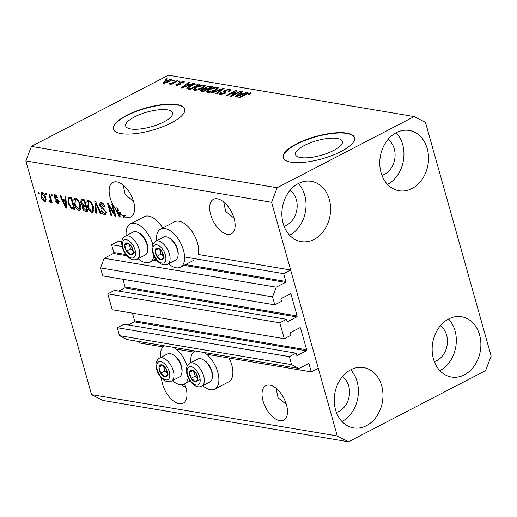 <?xml version="1.0" encoding="UTF-8"?>
<svg xmlns="http://www.w3.org/2000/svg" width="517" height="517" viewBox="0 0 517 517"><rect width="100%" height="100%" fill="white"/><g stroke="black" fill="none" stroke-linecap="round" stroke-linejoin="round"><path stroke-width="0.78" d="M122.077 246.46L111.62 244.703L118.613 241.071L121.792 241.607M286.534 319.306L114.515 290.36L107.801 293.843L279.82 322.789L286.534 319.306L287.058 321.167A0.743 0.588 -80.4 0 0 287.807 321.555L296.758 316.902A0.743 0.588 -80.4 0 0 297.126 315.939L291.039 294.257A0.743 0.588 -80.4 0 0 290.289 293.876L281.332 298.522A0.743 0.588 -80.4 0 0 280.964 299.492L281.487 301.353L274.773 304.843L272.537 296.881L276.227 287.2L285.462 282.405A0.743 0.588 -80.4 0 0 285.83 281.435L283.639 273.648L184.614 256.988M283.639 273.648L290.632 270.016L198.198 254.461A21.488 11.284 62.6 0 0 197.494 243.048A21.488 11.284 62.6 0 0 174.636 221.799L160.645 229.063A21.488 11.284 62.6 0 1 183.503 250.312A21.488 11.284 62.6 0 1 180.452 267.205A21.488 11.284 62.6 0 1 168.536 263.786M125.851 254.519L113.811 252.49L111.62 244.703M113.811 252.49A0.743 0.588 -80.4 0 1 113.443 253.459L104.208 258.254L276.227 287.2M272.537 296.881L100.518 267.935L104.208 258.254M274.773 304.843L102.754 275.897L100.518 267.935M297.126 315.939L125.108 286.993L122.943 279.29M125.108 286.993A0.743 0.588 -80.4 0 1 124.739 287.956L118.748 291.071M107.801 293.843L112.273 309.767L284.292 338.713L279.82 322.789M290.632 270.016L318.246 368.24L311.247 371.872L309.056 364.078A0.743 0.588 -80.4 0 0 308.306 363.697L299.078 368.485L291.575 364.621L289.339 356.659L296.054 353.176L296.577 355.037A0.743 0.588 -80.4 0 0 297.327 355.425L306.284 350.772A0.743 0.588 -80.4 0 0 306.652 349.809L300.558 328.127A0.743 0.588 -80.4 0 0 299.808 327.746L290.851 332.392A0.743 0.588 -80.4 0 0 290.483 333.362L291.006 335.223L284.292 338.713M306.652 349.809L134.627 320.863L132.468 313.16M134.627 320.863A0.743 0.588 -80.4 0 1 134.258 321.826L128.268 324.941M296.054 353.176L124.035 324.23L117.32 327.713L289.339 356.659M291.575 364.621L119.556 335.675L117.32 327.713M299.078 368.485L127.059 339.54L119.556 335.675M163.088 346.939L139.228 342.926L138.834 341.524M311.247 371.872L206.677 354.274M193.468 352.051L176.291 349.162M333.659 150.466A24.377 7.632 -15.7 0 0 342.422 141.393A24.377 7.632 -15.7 0 0 328.23 138.401A24.377 7.632 -15.7 0 0 304.255 145.516A24.377 7.632 -15.7 0 0 295.491 154.589A24.377 7.632 -15.7 0 0 309.683 157.582A24.377 7.632 -15.7 0 0 333.659 150.466M163.87 121.896A24.377 7.632 -15.7 0 0 172.639 112.822A24.377 7.632 -15.7 0 0 158.441 109.83A24.377 7.632 -15.7 0 0 134.472 116.945A24.377 7.632 -15.7 0 0 125.702 126.019A24.377 7.632 -15.7 0 0 139.9 129.017A24.377 7.632 -15.7 0 0 163.87 121.896M171.418 122.839A37.043 11.6 -15.7 0 0 184.737 109.061A37.043 11.6 -15.7 0 0 163.165 104.505A37.043 11.6 -15.7 0 0 126.736 115.323A37.043 11.6 -15.7 0 0 113.41 129.108A37.043 11.6 -15.7 0 0 134.982 133.664A37.043 11.6 -15.7 0 0 171.418 122.839M184.782 109.229A37.043 11.6 -15.7 0 0 163.01 104.867A37.043 11.6 -15.7 0 0 126.833 115.659A37.043 11.6 -15.7 0 0 113.462 129.276M341.201 151.41A37.043 11.6 -15.7 0 0 354.526 137.625A37.043 11.6 -15.7 0 0 332.954 133.076A37.043 11.6 -15.7 0 0 296.519 143.894A37.043 11.6 -15.7 0 0 283.2 157.679A37.043 11.6 -15.7 0 0 304.772 162.235A37.043 11.6 -15.7 0 0 341.201 151.41M354.572 137.8A37.043 11.6 -15.7 0 0 332.799 133.438A37.043 11.6 -15.7 0 0 296.616 144.23A37.043 11.6 -15.7 0 0 283.251 157.847M279.768 420.651A19.446 10.217 -117.4 0 0 283.73 420.134A19.446 10.217 -117.4 0 0 285.352 401.483A19.446 10.217 -117.4 0 0 269.771 385.087A19.446 10.217 -117.4 0 0 265.803 385.611A19.446 10.217 -117.4 0 0 264.181 404.262A19.446 10.217 -117.4 0 0 279.768 420.651M227.402 234.369A19.446 10.217 -117.4 0 0 231.37 233.846A19.446 10.217 -117.4 0 0 232.993 215.195A19.446 10.217 -117.4 0 0 217.405 198.806A19.446 10.217 -117.4 0 0 213.443 199.329A19.446 10.217 -117.4 0 0 211.821 217.98A19.446 10.217 -117.4 0 0 227.402 234.369M161.511 378.082A19.446 10.217 -117.4 0 0 179.237 403.738A19.446 10.217 -117.4 0 0 183.199 403.215A19.446 10.217 -117.4 0 0 184.556 383.911M126.872 217.45A19.446 10.217 -117.4 0 0 130.84 216.933A19.446 10.217 -117.4 0 0 132.462 198.282A19.446 10.217 -117.4 0 0 116.874 181.887A19.446 10.217 -117.4 0 0 112.913 182.411A19.446 10.217 -117.4 0 0 115.349 208.558L116.745 207.834A19.446 10.217 -117.4 0 0 118.535 210.141L117.133 210.871L119.401 215.828L119.084 212.959L120.487 212.228A19.446 10.217 -117.4 0 0 121.295 212.978L119.899 213.702A19.446 10.217 -117.4 0 0 122.968 215.951L124.364 215.227A19.446 10.217 -117.4 0 0 125.282 215.718L123.88 216.442A19.446 10.217 -117.4 0 0 126.872 217.45M284.046 226.155A19.446 15.387 99.6 0 0 286.657 225.102A19.446 15.387 99.6 0 0 297.055 208.202A19.446 15.387 99.6 0 0 290.076 190.308M336.405 412.437A19.446 15.387 99.6 0 0 339.016 411.39A19.446 15.387 99.6 0 0 349.421 394.49A19.446 15.387 99.6 0 0 342.441 376.596M434.325 361.59A19.446 15.387 99.6 0 0 436.936 360.543A19.446 15.387 99.6 0 0 447.334 343.637A19.446 15.387 99.6 0 0 440.355 325.742M381.96 175.308A19.446 15.387 99.6 0 0 384.57 174.255A19.446 15.387 99.6 0 0 394.969 157.355A19.446 15.387 99.6 0 0 387.989 139.461M396.293 132.669A30.561 24.183 -80.4 0 1 409.218 130.471A30.561 24.183 -80.4 0 1 428.483 156.477A30.561 24.183 -80.4 0 1 412.004 188.55A30.561 24.183 -80.4 0 1 399.079 190.747A30.561 24.183 -80.4 0 1 379.808 164.742A30.561 24.183 -80.4 0 1 396.293 132.669M396.209 132.714A30.561 24.183 -80.4 0 1 387.517 184.369M448.653 318.95A30.561 24.183 -80.4 0 1 461.584 316.753A30.561 24.183 -80.4 0 1 480.849 342.758A30.561 24.183 -80.4 0 1 464.363 374.838A30.561 24.183 -80.4 0 1 451.438 377.035A30.561 24.183 -80.4 0 1 432.173 351.03A30.561 24.183 -80.4 0 1 448.653 318.95M448.569 318.995A30.561 24.183 -80.4 0 1 439.877 370.657M350.739 369.797A30.561 24.183 -80.4 0 1 363.664 367.6A30.561 24.183 -80.4 0 1 382.929 393.605A30.561 24.183 -80.4 0 1 366.45 425.685A30.561 24.183 -80.4 0 1 353.525 427.882A30.561 24.183 -80.4 0 1 334.26 401.877A30.561 24.183 -80.4 0 1 350.739 369.797M350.655 369.842A30.561 24.183 -80.4 0 1 341.963 421.504M298.38 183.516A30.561 24.183 -80.4 0 1 311.305 181.318A30.561 24.183 -80.4 0 1 330.57 207.323A30.561 24.183 -80.4 0 1 314.084 239.397A30.561 24.183 -80.4 0 1 301.159 241.594A30.561 24.183 -80.4 0 1 281.894 215.595A30.561 24.183 -80.4 0 1 298.38 183.516M298.29 183.561A30.561 24.183 -80.4 0 1 289.598 235.222M202.813 385.721A21.488 11.284 -117.4 0 0 214.723 389.133L228.714 381.869A21.488 11.284 -117.4 0 0 231.765 364.983A21.488 11.284 -117.4 0 0 229.05 358.042M214.723 389.133A21.488 11.284 -117.4 0 0 217.78 372.246A21.488 11.284 -117.4 0 0 204.383 352.555M194.922 350.998L194.967 350.972A21.488 11.284 -117.4 0 0 194.922 350.998A21.488 11.284 -117.4 0 0 190.857 362.708M188.253 377.849A21.488 11.284 62.6 0 1 184.343 384.021A21.488 11.284 62.6 0 1 172.426 380.609M156.586 240.773A21.488 11.284 62.6 0 1 160.645 229.063M138.155 258.674A21.488 11.284 -117.4 0 0 150.066 262.087A21.488 11.284 -117.4 0 0 153.976 255.915M276.072 388.267L278.088 397.793L286.373 404.404M223.706 201.979L225.729 211.511L234.007 218.122M181.17 384.719L185.836 387.492M123.175 185.067L125.198 194.592L133.476 201.203M425.459 122.374L491.15 356.077L485.612 370.592L348.529 441.783L102.793 400.429L91.541 394.626L25.85 160.923L31.388 146.408L168.471 75.217L414.207 116.571L425.459 122.374M119.899 213.702L120.144 217.127L119.356 216.991L115.349 208.558M123.88 216.442L124.267 217.819L123.453 217.683L122.968 215.951M114.451 213.864L111.795 204.428L112.609 204.564L115.944 216.423L115.078 216.274L109.119 206.27L111.775 215.718L110.968 215.583L107.633 203.73L108.505 203.872L114.451 213.864L115.123 213.515M99.626 205.52L100.098 202.58L101.119 202.483C102.805 202.916 104.053 204.396 104.854 206.929L104.085 206.942L101.435 203.86L100.712 203.931L100.427 205.624L106.037 211.808L105.591 214.581L104.68 214.671C103.161 214.309 102.03 212.998 101.28 210.729L102.049 210.71L104.26 213.282L104.945 213.224L105.216 211.64L104.621 210.393L101.629 208.558L99.626 205.52L100.324 205.159M95.703 213.017L94.831 201.572L95.671 201.714L101.345 213.967L100.505 213.825L95.684 203.039L96.543 213.159L95.703 213.017L96.498 212.597M88.653 200.389L91.477 202.638L93.415 206.832L93.021 212.442L92.065 212.552C89.771 211.576 88.168 209.372 87.263 205.934L86.862 201.811L87.683 200.499L88.653 200.389M75.656 198.198L78.481 200.447L80.419 204.648L80.019 210.251L79.069 210.361C76.775 209.391 75.172 207.188 74.261 203.75L73.86 199.627L74.687 198.315L75.656 198.198M65.265 199.976L64.948 196.544L65.795 196.686L66.628 208.125L65.84 207.989L60.011 195.717L60.851 195.859L62.531 199.51L65.265 199.976L66.008 199.588M38.549 193.72L38.077 192.027L38.885 192.162L39.363 193.856L38.549 193.72L39.227 193.364M348.529 441.783L337.284 435.98L91.541 394.626M337.284 435.98L271.593 202.276L25.85 160.923M162.719 227.991A21.488 11.284 -117.4 0 0 144.249 216.688L130.265 223.951A21.488 11.284 -117.4 0 0 126.206 235.662M41.237 196.751L41.444 192.647L42.142 192.563C43.809 193.28 44.96 194.89 45.58 197.397L45.347 201.41L44.656 201.494C43.008 200.796 41.871 199.219 41.237 196.751L41.922 196.395M46.065 194.98L45.586 193.287L46.401 193.423L46.879 195.116L46.065 194.98L46.737 194.631M50 200.926L50.446 200.04L48.837 193.836L49.651 193.972L52.075 202.593L51.261 202.457L50.873 201.081L50.343 202.451L49.451 201.856L49.406 200.68L50.214 200.9L51.61 200.169M51.648 195.924L51.177 194.23L51.984 194.366L52.463 196.059L51.648 195.924L52.327 195.568M56.385 195.432L55.371 195.962L54.699 197.119L58.738 201.52L58.402 203.601L57.626 203.672L55.08 200.9L55.849 200.88L57.251 202.438L57.975 201.552L53.942 197.197L54.298 194.819L55.08 194.741L57.801 197.837L57.032 197.856L55.371 195.962L54.899 196.008L56.295 195.277M57.251 202.438L59.196 201.669M67.986 202.767L68.141 197.378L71.585 197.662L74.92 209.514L71.404 208.719L67.986 202.767L68.671 202.412M80.788 202.528L81.091 199.517L84.581 199.853L87.916 211.705L85.492 211.298C84.174 211.065 83.179 209.947 82.507 207.957L82.681 205.617L80.788 202.528L81.486 202.166M232.456 95.193L240.25 91.147L241.064 91.283L231.273 96.369L230.408 96.22L234.912 91.612L227.112 95.664L226.297 95.529L236.088 90.443L236.954 90.591L232.456 95.193L232.592 95.677M224.921 93.448L223.292 91.774L224.43 90.352L229.742 89.286L230.75 89.816L229.05 91.444L228.113 91.373L229.231 90.262L228.527 89.874L225.27 90.475L224.565 91.192L226.013 92.31L224.792 93.519L219.841 94.527L218.891 94.029L220.358 92.608L221.302 92.679L220.32 93.616L220.953 93.932L224.003 93.37L224.746 92.717L224.947 93.435M211.033 92.963L223.286 88.291L224.126 88.433L216.675 93.907L215.835 93.771L222.607 88.963L211.88 93.105L211.033 92.963M217.276 87.192L218.239 87.722L218.045 88.375L215.479 90.255C212.661 91.78 209.908 92.498 207.227 92.407L206.264 91.845L209.165 89.273L213.482 87.58L217.276 87.192L217.715 88.762M204.28 85.001L205.243 85.538L205.049 86.19L202.483 88.064C199.665 89.596 196.912 90.313 194.23 90.223L193.261 89.654L196.169 87.089L200.48 85.395L204.28 85.001L204.719 86.572M189.797 84.665L193.403 83.263L194.25 83.405L181.965 88.071L181.17 87.935L188.459 82.429L189.306 82.571L187.064 84.206L189.797 84.665L189.907 85.053M165.233 79.482L166.629 78.758L167.443 78.894L166.041 79.618L165.233 79.482M271.593 202.276L277.131 187.755L31.388 146.408M277.131 187.755L414.207 116.571M164.923 80.969L170.868 79.385L171.56 79.773L169.363 81.667L163.495 83.211L162.803 82.817L164.923 80.969L165.072 81.479M172.743 80.749L174.145 80.019L174.959 80.161L173.557 80.885L172.743 80.749M173.602 82.468L177.292 80.549L178.107 80.684L170.985 84.387L170.171 84.252L171.308 83.657L169.085 84.155L168.697 83.825L173.602 82.468L173.738 82.953M169.085 84.155L168.742 83.974M178.229 81.673L179.625 80.943L180.439 81.079L179.044 81.809L178.229 81.673M179.489 82.41L183.709 81.544L184.453 81.919L183.354 83.056L182.417 82.985L182.637 82.061L180.478 82.455L180.013 82.823L181.086 83.728L180.2 84.626L176.368 85.376L175.599 84.975L176.549 84.013L177.486 84.084L177.357 84.846L179.244 84.562L179.58 84.213L178.443 83.353L179.489 82.41L179.968 84.103L180.317 83.935M183.309 83.056L182.637 82.061M180.013 82.823L180.711 84.316M177.163 85.434L176.937 84.639L177.512 85.415M186.98 88.788C186.656 88.032 187.6 87.121 189.81 86.061C192.57 84.53 195.213 83.844 197.733 83.993L200.04 84.381L190.25 89.46L186.799 88.562M203.717 91.406L203.575 90.921L206.503 89.402L204.176 89.073L205.391 87.257L210.632 86.158L213.036 86.565L203.246 91.651L199.898 90.818L201.139 89.603L203.969 88.536M243.313 93.674L246.919 92.265L247.766 92.407L235.474 97.073L234.686 96.938L241.975 91.438L242.822 91.58L240.579 93.209L243.313 93.674L243.423 94.055M250.474 92.776L251.003 93.344L249.104 94.643L248.166 94.572C249.323 94.042 249.698 93.635 249.291 93.364L247.74 93.609L239.597 97.765L238.789 97.629L245.433 94.178L250.474 92.776L250.713 93.648M249.782 94.281L249.291 93.364M166.765 79.243L166.629 78.758M171.185 80.503L170.868 79.385M164.354 83.256L164.128 82.462L168.548 81.531C170.087 80.801 170.513 80.258 169.834 79.909L165.808 81.072C164.277 81.796 163.85 82.339 164.535 82.688L164.684 83.231M168.684 82.003L168.548 81.531M170.487 81.027L169.834 79.909M174.281 80.51L174.145 80.019M177.428 81.04L177.292 80.549M171.444 84.148L171.308 83.657M170.209 84.013L170.022 83.347M170.558 83.909L170.442 83.508M172.161 83.773L171.999 83.198M179.767 81.434L179.625 80.943M184.007 82.61L183.709 81.544M180.478 84.471L180.039 82.894M176.95 85.434L176.549 84.013M179.367 84.995L179.244 84.562M179.754 84.84L179.58 84.213M179.606 84.303L179.968 84.103M193.52 83.683L193.403 83.263M188.64 83.056L188.459 82.429M187.296 85.034L187.064 84.206M184.802 86.572L188.388 85.215L186.191 84.846L182.585 87.47L184.802 86.572L184.905 86.953M188.492 85.589L188.388 85.215M182.675 87.8L182.585 87.47M197.966 84.814L197.733 83.993M188.085 89.098L188.44 88.84M189.946 86.559L189.81 86.061M190.579 88.73L198.082 84.833L193.313 85.014L190.605 86.203L188.298 88.213L190.579 88.73L190.715 89.221M198.218 85.324L198.082 84.833M189.442 89.325L189.209 88.504M188.569 89.183L188.233 88.11L188.531 89.176M194.366 90.242L194.851 89.855M196.311 87.586L196.169 87.089M200.602 85.816L200.48 85.395M204.015 86.63L204.609 86.675M195.368 89.622L201.688 87.922L203.84 86.003L203.142 85.602L196.951 87.237L194.67 89.215L195.549 90.268M201.817 88.401L201.688 87.922M201.326 90.268L201.139 89.603M205.546 87.812L205.391 87.257M206.638 89.887L206.503 89.402M204.176 89.073L202.108 89.654L201.32 90.372L203.575 90.921M207.647 88.808L211.078 87.024L208.558 86.682L206.212 87.386L205.314 88.22L207.647 88.808L207.782 89.292M211.214 87.509L211.078 87.024M207.362 92.427L207.847 92.039M209.307 89.777L209.165 89.273M213.599 88.006L213.482 87.58M217.017 88.821L217.605 88.866M208.364 91.813L214.684 90.107L216.836 88.194L216.138 87.787L209.947 89.428L207.672 91.399L208.545 92.459M214.82 90.585L214.684 90.107M223.46 88.918L223.286 88.291M222.743 89.447L222.607 88.963M230.155 90.753L229.742 89.286M224.565 91.192L225.36 93.183M220.526 93.202L220.358 92.608M221.14 94.579L220.953 93.932M224.132 93.829L224.003 93.37M224.352 92.369L224.817 92.097M224.604 90.979L224.43 90.352M229.412 90.908L229.903 90.94M240.386 91.632L240.25 91.147M235.145 92.44L234.912 91.612M236.314 91.25L236.088 90.443M247.036 92.685L246.919 92.265M242.156 92.065L241.975 91.438M240.812 94.036L240.579 93.209M238.318 95.574L241.904 94.223L239.707 93.848L236.101 96.479L238.318 95.574L238.421 95.955M242.008 94.598L241.904 94.223M236.191 96.802L236.101 96.479M245.569 94.669L245.433 94.178M152.851 244.289A21.488 11.284 -117.4 0 0 130.265 223.951M160.477 357.596A21.488 11.284 62.6 0 1 164.535 345.886A21.488 11.284 62.6 0 1 164.587 345.86L164.535 345.886M174.003 347.443A21.488 11.284 62.6 0 1 187.128 366.217M45.806 200.893L44.656 201.494M45.871 200.725L44.863 200.131M42.207 193.785L42.323 192.602M43.434 193.287L42.472 193.791C41.599 194.069 41.45 195.077 42.026 196.803L44.326 200.266L46.091 199.491M44.326 200.266C45.199 199.989 45.347 198.987 44.772 197.261L42.11 193.836L43.512 193.106M45.438 196.912L44.772 197.261M51.939 202.108L51.261 202.457M51.551 200.732L50.873 201.081M50.828 200.577L50.847 201.132L49.451 201.856M51.241 199.627L50.446 200.04M50.769 197.953L50.097 198.302M57.678 197.52L57.032 197.856M58.822 203.052L57.626 203.672M58.854 202.91L57.846 202.373M58.641 201.21L57.975 201.552M58.259 200.409L57.516 200.796M54.634 196.841L53.942 197.197M55.203 195.846L55.216 194.767M66.59 207.601L65.84 207.989M64.03 200.506L63.643 199.698M66.073 200.467L64.586 200.215L63.19 200.945L65.885 206.819L65.388 201.313L63.19 200.945M66.35 204.26L65.62 204.642M66.105 200.939L65.388 201.313M66.512 206.496L65.885 206.819M74.635 208.506L72.807 207.989L71.404 208.719M68.813 198.722L69.019 197.242M71.689 198.037L70.163 198.024L68.767 198.748L68.302 200.079L68.806 202.922L71.172 207.343L73.718 207.996L71.159 198.909L68.767 198.748M74.39 207.647L73.718 207.996M71.837 198.56L71.159 198.909M71.165 197.953L69.769 198.677M80.607 209.656L79.069 210.361M80.465 209.637L79.101 208.984M74.946 203.394L74.261 203.75M75.159 199.801L75.262 198.896L73.86 199.627M75.262 198.896L75.514 198.185M77.039 198.851L75.353 199.665L75.088 203.924L76.18 206.658L78.674 208.978L79.398 208.887L79.599 204.493C78.933 201.947 77.75 200.312 76.051 199.588L75.353 199.665M79.398 208.887L80.975 208.047M80.264 204.144L79.599 204.493M77.207 198.987L76.051 199.588M87.631 210.697L85.57 209.992M83.192 207.601L82.507 207.957M83.728 206.264L83.974 205.029M83.857 205.01L82.681 205.617M81.964 200.758L82.022 199.42M84.691 200.228L83.198 200.118L81.802 200.842L81.596 202.658L83.832 205.003L85.331 205.255L84.161 201.1L81.802 200.842M86.249 205.766L84.782 205.721M87.386 209.831L86.714 210.18L85.719 206.638L83.437 206.412L84.833 205.688M86.391 206.289L85.719 206.638M84.911 205.65L83.515 206.38L83.263 207.899L85.383 209.96L86.714 210.18M86.003 204.906L85.331 205.255M84.833 200.751L84.161 201.1M83.948 200.098L82.546 200.829M93.609 211.841L92.065 212.552M93.467 211.821L92.097 211.175M87.942 205.579L87.263 205.934M88.155 201.992L88.258 201.087L86.862 201.811M88.258 201.087L88.51 200.37M90.036 201.035L88.349 201.856L88.084 206.109L89.176 208.849L91.671 211.162L92.401 211.078L92.595 206.677C91.929 204.137 90.746 202.502 89.047 201.772L88.349 201.856M92.401 211.078L93.971 210.238M93.267 206.328L92.595 206.677M90.204 201.178L89.047 201.772M101.125 213.502L100.505 213.825M96.168 202.787L95.684 203.039M104.751 206.6L104.085 206.942M102.657 203.226L101.435 203.86M102.508 203.11L100.712 203.931M106.114 213.948L104.68 214.671M106.075 213.948L104.692 213.295M105.869 211.298L105.216 211.64M105.248 210.07L104.621 210.393M102.67 208.015L101.629 208.558M100.834 203.866L100.97 202.464M115.795 215.899L115.078 216.274M109.74 205.953L109.119 206.27M111.64 215.234L110.968 215.583M120.106 216.604L119.356 216.991M117.979 210.432L116.745 207.834M120.571 213.353L120.487 212.228M120.532 212.92L119.136 213.644M120.028 215.505L119.401 215.828M124.132 217.334L123.453 217.683M124.603 216.067L124.364 215.227M117.133 210.871A19.446 10.217 -117.4 0 0 119.084 212.959M158.848 258.752A6.482 3.406 -117.4 0 0 161.026 259.87A6.482 3.406 -117.4 0 0 163.579 257.479A6.482 3.406 -117.4 0 0 161.911 251.553A6.482 3.406 -117.4 0 0 157.691 248.018A6.482 3.406 -117.4 0 0 155.139 250.409A6.482 3.406 -117.4 0 0 156.806 256.342A6.482 3.406 -117.4 0 0 158.848 258.752M159.1 258.009L161.026 259.87L163.579 257.479L161.911 251.553L157.691 248.018L155.139 250.409L156.806 256.342L159.1 258.009M168.626 237.639L169.673 238.214A11.704 6.152 62.6 0 1 171.47 239.461A11.704 6.152 62.6 0 1 178.165 254.558L178.029 255.741A12.964 6.811 -117.4 0 0 170.623 239.022A12.964 6.811 -117.4 0 0 168.626 237.639A12.964 6.811 -117.4 0 0 163.624 237.122L155.623 241.277A12.964 6.811 62.6 0 1 162.622 243.177A12.964 6.811 62.6 0 1 169.641 254.965A12.964 6.811 62.6 0 1 167.573 264.29C164.742 265.538 161.853 264.93 158.906 262.468C155.817 259.747 153.704 256.264 152.567 252.018L152.088 248.832C152.114 247.514 151.578 244.179 155.623 241.277M167.573 264.29L175.573 260.135A12.964 6.811 -117.4 0 0 178.029 255.741M159.669 249.427L161 254.157L163.34 256.115M158.59 248.619L155.139 250.409M161 254.157L156.806 256.342M165.22 257.692L161.026 259.87M193.119 380.68A6.482 3.406 -117.4 0 0 195.297 381.804A6.482 3.406 -117.4 0 0 197.849 379.407A6.482 3.406 -117.4 0 0 196.182 373.481A6.482 3.406 -117.4 0 0 191.969 369.952A6.482 3.406 -117.4 0 0 189.416 372.343A6.482 3.406 -117.4 0 0 191.077 378.27A6.482 3.406 -117.4 0 0 193.119 380.68M193.377 379.937L195.297 381.804L197.849 379.407L196.182 373.481L191.969 369.952L189.416 372.343L191.077 378.27L193.377 379.937M202.903 359.567L203.944 360.142A11.704 6.152 62.6 0 1 205.747 361.389A11.704 6.152 62.6 0 1 212.435 376.492L212.306 377.675A12.964 6.811 -117.4 0 0 204.894 360.95A12.964 6.811 -117.4 0 0 202.903 359.567A12.964 6.811 -117.4 0 0 197.895 359.05L189.894 363.205A12.964 6.811 62.6 0 1 196.893 365.105A12.964 6.811 62.6 0 1 203.911 376.893A12.964 6.811 62.6 0 1 201.843 386.218C199.013 387.466 196.124 386.858 193.177 384.396C190.088 381.675 187.975 378.192 186.837 373.953L186.359 370.76C186.391 369.442 185.849 366.107 189.894 363.205M201.843 386.218L209.844 382.063A12.964 6.811 -117.4 0 0 212.306 377.675M193.946 371.361L195.277 376.092L197.61 378.05M192.86 370.553L189.416 372.343M195.277 376.092L191.077 378.27M199.491 379.627L195.297 381.804M162.739 375.568A6.482 3.406 -117.4 0 0 164.917 376.693A6.482 3.406 -117.4 0 0 167.469 374.295A6.482 3.406 -117.4 0 0 165.802 368.369A6.482 3.406 -117.4 0 0 161.582 364.834A6.482 3.406 -117.4 0 0 159.029 367.232A6.482 3.406 -117.4 0 0 160.697 373.158A6.482 3.406 -117.4 0 0 162.739 375.568M162.991 374.825L164.917 376.693L167.469 374.295L165.802 368.369L161.582 364.834L159.029 367.232L160.697 373.158L162.991 374.825M172.516 354.455L173.563 355.03A11.704 6.152 62.6 0 1 175.366 356.278A11.704 6.152 62.6 0 1 182.055 371.374L181.919 372.563A12.964 6.811 -117.4 0 0 174.513 355.838A12.964 6.811 -117.4 0 0 172.516 354.455A12.964 6.811 -117.4 0 0 167.514 353.938L159.514 358.094A12.964 6.811 62.6 0 1 166.513 359.994A12.964 6.811 62.6 0 1 173.531 371.781A12.964 6.811 62.6 0 1 171.463 381.107C168.632 382.354 165.744 381.746 162.797 379.284C159.708 376.563 157.595 373.08 156.457 368.841L155.979 365.648C156.005 364.33 155.468 360.995 159.514 358.094M171.463 381.107L179.464 376.951A12.964 6.811 -117.4 0 0 181.919 372.563M163.559 366.249L164.891 370.98L167.23 372.931M162.48 365.441L159.029 367.232M164.891 370.98L160.697 373.158M169.111 374.515L164.917 376.693M128.462 253.634A6.482 3.406 -117.4 0 0 130.639 254.758A6.482 3.406 -117.4 0 0 133.192 252.367A6.482 3.406 -117.4 0 0 131.525 246.441A6.482 3.406 -117.4 0 0 127.311 242.906A6.482 3.406 -117.4 0 0 124.759 245.297A6.482 3.406 -117.4 0 0 126.419 251.23A6.482 3.406 -117.4 0 0 128.462 253.634M128.72 252.897L130.639 254.758L133.192 252.367L131.525 246.441L127.311 242.906L124.759 245.297L126.419 251.23L128.72 252.897M138.246 232.527L139.293 233.096A11.704 6.152 62.6 0 1 141.089 234.343A11.704 6.152 62.6 0 1 147.778 249.446L147.649 250.629A12.964 6.811 -117.4 0 0 140.236 233.904A12.964 6.811 -117.4 0 0 138.246 232.527A12.964 6.811 -117.4 0 0 133.237 232.01L125.237 236.166A12.964 6.811 62.6 0 1 132.236 238.059A12.964 6.811 62.6 0 1 139.254 249.853A12.964 6.811 62.6 0 1 137.186 259.179C134.355 260.426 131.467 259.818 128.52 257.356C125.431 254.635 123.324 251.152 122.18 246.906L121.708 243.714C121.734 242.395 121.198 239.067 125.237 236.166M137.186 259.179L145.193 255.023A12.964 6.811 -117.4 0 0 147.649 250.629M129.289 244.315L130.62 249.045L132.953 251.003M128.21 243.507L124.759 245.297M130.62 249.045L126.419 251.23M134.84 252.58L130.639 254.758M285.83 281.435L185.532 264.562M156.231 259.631L155.152 259.45M285.462 282.405L184.039 265.337M157.22 260.827L153.652 260.225M126.833 255.715L113.443 253.459M291.039 294.257L289.908 294.07M296.758 316.902L124.739 287.956M287.807 321.555L287.213 321.451M300.558 328.127L299.427 327.94M306.284 350.772L134.258 321.826M297.327 355.425L296.739 355.321M309.056 364.078L307.932 363.89M210.865 86.985L210.632 86.158M202.477 91.522L202.25 90.695M206.38 89.383L206.147 88.556M221.522 90.346L221.373 89.816M225.696 92.924L225.373 91.767M57.587 199.568L56.463 200.15M74.112 208.422L72.71 209.146M86.888 210.568L85.492 211.298M85.68 205.676L84.284 206.399M97.047 204.687L96.524 204.958M104.143 208.881L103.154 209.398M158.57 261.356A10.004 5.254 -117.4 0 0 165.867 259.398A10.004 5.254 -117.4 0 0 160.147 246.531A10.004 5.254 -117.4 0 0 152.851 248.496A10.004 5.254 -117.4 0 0 158.57 261.356M192.841 383.291A10.004 5.254 -117.4 0 0 200.144 381.326A10.004 5.254 -117.4 0 0 194.424 368.466A10.004 5.254 -117.4 0 0 187.122 370.424A10.004 5.254 -117.4 0 0 192.841 383.291M162.461 378.179A10.004 5.254 -117.4 0 0 169.757 376.214A10.004 5.254 -117.4 0 0 164.038 363.354A10.004 5.254 -117.4 0 0 156.741 365.312A10.004 5.254 -117.4 0 0 162.461 378.179M128.184 256.245A10.004 5.254 -117.4 0 0 135.486 254.286A10.004 5.254 -117.4 0 0 129.767 241.42A10.004 5.254 -117.4 0 0 122.464 243.384A10.004 5.254 -117.4 0 0 128.184 256.245M190.114 381.023L184.343 384.021M155.837 259.095L150.066 262.087M180.019 82.856L180.491 84.555M194.67 89.215L194.974 90.281M203.84 86.003L204.137 87.063M201.32 90.372L201.598 91.373M205.314 88.22L205.604 89.247M207.672 91.399L208.144 93.092M216.836 88.194L217.134 89.247M229.231 90.262L229.496 91.199M220.32 93.616L220.597 94.598M194.437 259.941L180.452 267.205M104.945 213.224L106.34 212.493"/></g></svg>

